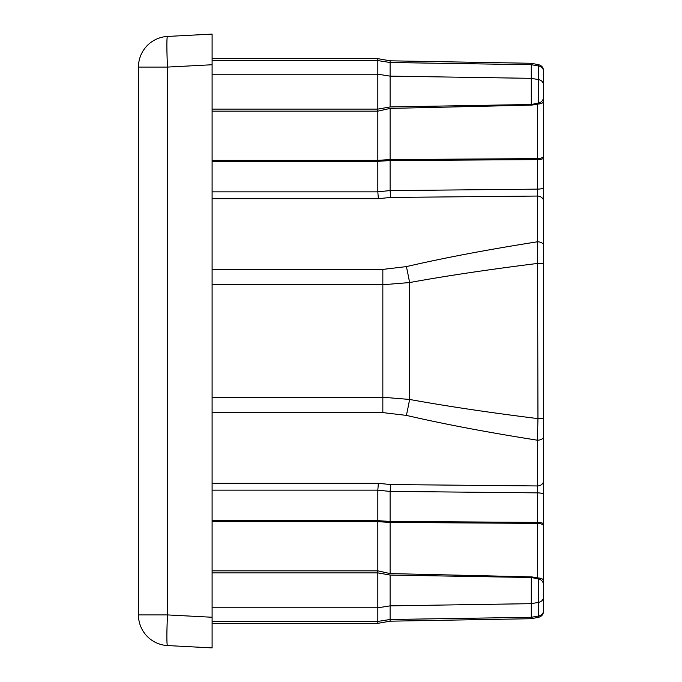 <?xml version="1.0" encoding="UTF-8"?>
<svg xmlns="http://www.w3.org/2000/svg" width="682" height="682" viewBox="0 0 682 682"><rect width="100%" height="100%" fill="white"/><g stroke="black" fill="none" stroke-linecap="round" stroke-linejoin="round"><path stroke-width="1.02" d="M212.102 64.747L167.533 67.083A30.69 1.603 -93 0 1 167.533 36.436L212.102 34.1L212.102 647.9L167.533 645.564A30.69 1.603 -87 0 1 167.533 614.917L212.102 617.253M543.554 585.625L543.554 610.612A6.138 5.499 180 0 1 538.584 616.017L538.584 617.295L531.278 618.719L531.278 577.518L390.104 575.054L390.104 621.183L377.828 623.348L212.102 623.348L212.102 633.169M531.278 105.122L531.278 63.281L390.104 60.817L390.104 106.946L377.828 109.111L377.828 58.652L212.102 58.652L212.102 48.831M212.102 269.399L382.841 269.399L406.378 266.611C443.829 257.932 487.502 249.663 537.416 241.795A6.138 3.546 -0 0 1 543.554 245.341L543.554 445.346M212.102 397.256L382.841 397.256L409.592 399.447C446.36 406.148 489.147 412.533 537.953 418.612L537.416 196.049L390.692 197.448L378.365 198.667L377.828 191.855L377.828 111.157L212.102 111.157M212.102 570.843L377.828 570.843L377.828 490.145L378.365 483.333L390.692 484.552L537.416 485.951L537.527 492.864L390.104 491.398L390.104 573.588L531.815 576.887L531.73 577.611M543.554 436.659A6.138 3.546 0 0 1 537.416 440.205L537.953 418.612L543.554 418.612L543.554 480.776A6.138 5.175 180 0 1 537.416 485.951L537.416 440.205C487.502 432.337 443.829 424.068 406.378 415.389L382.841 412.601L212.102 412.601M167.533 645.564A30.69 30.69 0 0 1 138.446 614.917L138.446 67.083A30.69 30.69 0 0 1 167.533 36.436M543.554 95.616L543.554 263.388L537.953 263.388C489.147 269.467 446.36 275.852 409.592 282.553L382.841 284.744L212.102 284.744M390.104 521.449L537.527 522.386A6.138 1.731 180 0 1 543.554 524.117L543.554 480.776M543.554 526.112L543.554 580.646L543.554 526.112A6.138 2.728 180 0 0 537.527 523.384L390.104 522.446L377.828 521.645L212.102 521.653M543.554 610.612L543.554 581.891M377.828 623.348L377.828 621.43L390.104 619.495L531.278 617.287L538.584 616.017L538.584 602.385A6.138 5.499 180 0 0 543.554 596.989L543.554 587.628M543.554 527.357L543.554 525.532L543.554 527.357M543.554 518.047L543.554 604.934L543.554 518.047M543.554 485.021L543.554 488.721M543.554 196.979L543.554 193.279M538.584 104.022L538.584 64.705C541.678 65.532 543.332 67.535 543.554 70.723L543.554 82.744M212.102 74.193L377.828 74.193L390.104 76.137L531.278 78.345L538.584 79.615A6.138 5.499 0 0 1 543.554 85.011L543.554 94.372M543.554 100.109L543.554 156.468L543.554 100.109M543.554 85.011L543.554 96.375M212.102 160.347L377.828 160.355L390.104 159.562L537.527 158.616L537.527 104.073L531.815 105.113L390.104 108.412L390.104 190.602L537.527 189.136L537.416 196.049A6.138 5.175 0 0 1 543.554 201.224L543.554 245.341M406.378 266.611A36.828 3.154 79.7 0 1 409.592 282.553L409.592 399.447A36.828 3.154 100.3 0 1 406.378 415.389M212.102 621.43L377.828 621.43L377.828 607.807L390.104 605.863L531.278 603.655L538.584 602.385L538.584 578.941L531.278 577.518L531.278 576.878M212.102 607.807L377.828 607.807L377.828 572.889L212.102 572.889M377.828 570.843L390.104 573.588M390.104 108.412L377.828 111.157M531.815 105.113L531.73 104.389M543.554 101.354A6.138 2.728 0 0 1 537.527 104.073L537.697 103.229M377.828 111.081L377.683 109.111M390.692 197.448L390.104 190.602M377.828 570.919L377.683 572.889M537.697 578.771L537.484 489.284M390.104 491.398L390.692 484.552M543.554 580.646A6.138 2.728 180 0 0 537.527 577.927L531.815 576.887M378.365 198.667L212.102 198.667M212.102 483.333L378.365 483.333M138.446 67.083L167.533 67.083L167.533 614.917L138.446 614.917M382.841 412.601L382.841 269.399M212.102 520.656L377.828 520.656L390.104 521.457M377.828 490.145L212.102 490.145M390.104 491.432L377.828 490.17M543.554 71.388A6.138 5.499 -0 0 0 538.584 65.984L531.278 64.713L390.104 62.505L377.828 60.57L212.102 60.57M390.104 160.543L377.828 161.336L212.102 161.344M212.102 191.855L377.828 191.855M377.828 191.83L390.104 190.568M543.554 187.414A6.138 1.731 -0 0 1 537.527 189.136L537.527 159.614L390.104 160.551M543.554 584.968C543.332 581.78 541.678 579.768 538.584 578.941L538.584 577.978M543.554 157.883A6.138 1.731 -0 0 1 537.527 159.614L537.527 158.616A6.138 2.728 -0 0 0 543.554 155.888M543.554 494.586A6.138 1.731 180 0 0 537.527 492.864M390.104 575.054L377.828 572.889M531.278 618.719L390.104 621.183M377.828 109.111L212.102 109.111M390.104 60.817L377.828 58.652M543.554 97.032C543.332 100.22 541.678 102.232 538.584 103.059L531.278 104.482L390.104 106.946M538.584 64.705C541.678 65.532 543.332 67.535 543.554 70.723C543.332 67.535 541.678 65.532 538.584 64.705L531.278 63.281M538.584 617.295C541.678 616.468 543.332 614.465 543.554 611.277C543.332 614.465 541.678 616.468 538.584 617.295C541.678 616.468 543.332 614.465 543.554 611.277"/></g></svg>
